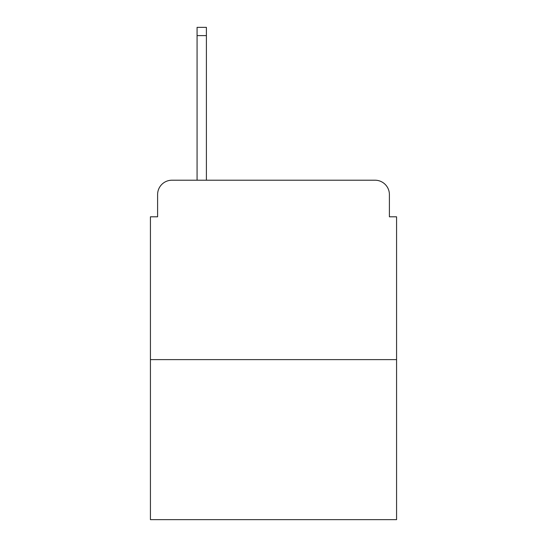 <?xml version="1.0" encoding="UTF-8"?>
<svg xmlns="http://www.w3.org/2000/svg" width="547" height="547" viewBox="0 0 547 547"><rect width="100%" height="100%" fill="white"/><g stroke="black" fill="none" stroke-linecap="round" stroke-linejoin="round"><path stroke-width="0.82" d="M157.604 194.561L157.604 216.803L157.604 194.561A14.352 14.352 0 0 1 171.956 180.209L197.07 180.209L197.07 27.35L206.404 27.35L206.404 180.209L217.521 180.209M396.575 359.618L150.425 359.618L150.425 519.65L396.575 519.65L396.575 216.803L389.396 216.803L389.396 194.561A14.352 14.352 0 0 0 375.044 180.209L171.956 180.209M150.425 359.618L150.425 216.803L157.604 216.803M329.479 180.209L375.044 180.209M389.396 216.803L389.396 194.561M197.07 35.603L206.404 35.603"/></g></svg>

